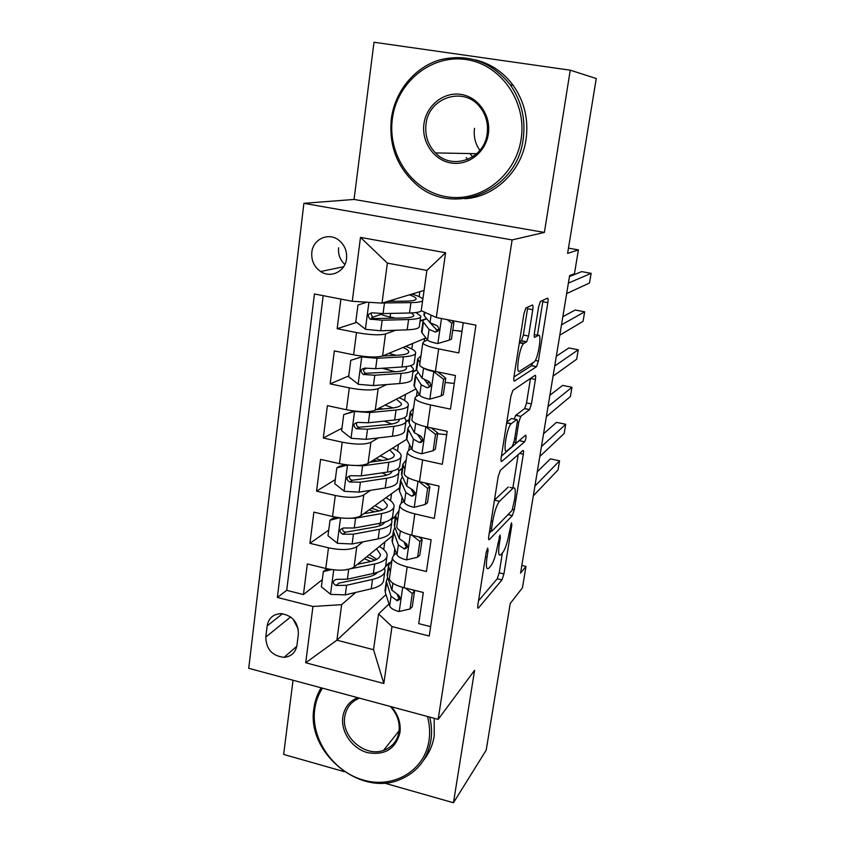 <?xml version="1.0" encoding="UTF-8"?>
<svg xmlns="http://www.w3.org/2000/svg" width="845" height="845" viewBox="0 0 845 845"><rect width="100%" height="100%" fill="white"/><g stroke="black" fill="none" stroke-linecap="round" stroke-linejoin="round"><path stroke-width="1.27" d="M487.671 548.067L486.16 552.556L477.911 604.735C477.552 607.407 477.721 608.516 478.418 608.051L501.972 579.934L503.926 573.935L511.827 525.146L511.51 522.791L509.112 533.332C507.433 542.553 505.331 548.965 502.796 552.535L500.715 554.848C498.582 556.211 498.106 552.577 499.3 543.958L500.356 537.399L499.997 535.001L497.504 545.912C495.783 555.44 493.575 562.094 490.871 565.886L488.632 568.368C486.35 569.847 485.812 566.15 487.016 557.278L488.083 550.507L487.671 548.067M467.75 159.441L466.144 157.54M311.816 252.328C311.203 260.492 314.139 266.904 320.625 271.53C330.733 278.565 345.309 271.467 346.534 258.75C347.189 250.986 344.538 244.733 338.56 239.991C328.346 232.037 312.925 239.251 311.816 252.328M338.613 247.796C337.989 254.44 340.081 260.006 344.876 264.485M532.772 309.692C533.206 306.545 533.079 304.982 532.382 304.992L525.843 308.002L523.921 313.812L513.982 376.648C513.559 379.785 513.718 381.264 514.457 381.063L536.564 366.656L538.381 361.111L547.845 302.679C548.268 299.679 548.162 298.179 547.539 298.179L540.399 301.443L538.582 306.988L534.431 332.877C534.008 335.93 534.135 337.408 534.8 337.313L538.328 335.359C542.173 332.676 538.276 358.46 534.357 361.829L519.591 371.208C515.334 374.631 519.231 347.432 523.562 343.661L526.667 341.792L528.569 336.046L532.772 309.692L527.534 308.71L527.734 307.094M384.158 783.019L453.469 802.75L486.202 750.138L510.222 603.562L522.463 587.75L525.991 566.425L520.573 573.142L569.614 275.639L574.463 273.674L578.403 249.888L568.463 248.145M570.248 70.188L374.008 42.25L354.055 199.441L544.391 232.428L570.248 70.188L596.264 78.522L567.608 253.394L578.403 249.888M544.391 232.428L512.102 239.917L438.175 719.359L248.736 668.3L303.894 203.328L512.102 239.917M453.469 802.75L474.584 670.317L438.175 719.359M500.324 470.316L498.18 476.591L488.78 536.036C488.389 538.909 488.568 540.103 489.318 539.617L512.376 515.598L514.32 509.704L523.308 454.219C523.699 451.399 523.573 450.163 522.907 450.491L500.324 470.316M501.201 457.441L510.866 396.337L512.883 390.327L535.065 375.328C535.709 375.159 535.825 376.532 535.413 379.437L531.452 403.931L529.583 409.582L520.742 416.405L518.798 422.257L516.137 438.861C515.735 441.798 515.883 443.097 516.591 442.769L525.696 435.133C526.382 436.411 526.034 438.639 524.639 441.808L501.74 461.412C500.979 461.803 500.8 460.483 501.201 457.441M293.046 680.246L283.635 754.416L344.359 771.696M340.905 299.088L337.155 328.716L356.653 322.367M381.084 314.403L371.705 317.466M395.597 330.247L385.542 333.976C379.637 335.433 369.962 334.958 356.505 332.56L353.601 354.826L334.335 350.907L330.152 383.873L348.753 375.94M366.582 368.325L363.603 369.603M386.693 384.538L378.148 388.637C372.244 390.601 362.621 390.348 349.302 387.897L346.45 409.74L327.395 405.653L323.286 438.016L341.961 428.235M378.423 437.89L370.902 442.284C364.977 444.734 355.418 444.702 342.225 442.199L339.436 463.63L320.582 459.384L316.548 491.156L335.296 479.611M370.564 490.322L363.783 494.959C357.847 497.874 348.351 498.054 335.296 495.497L332.55 516.538L313.886 512.144L309.935 543.324L328.483 547.813C341.401 550.433 350.844 550.053 356.791 546.673L363.012 541.835M328.747 530.079L309.935 543.324M430.633 626.641L418.708 623.631L423.324 592.472L404.153 587.761C395.006 585.3 390.094 582.279 389.387 578.688L389.545 577.557M396.358 553.084L393.538 555.514L392.312 558.038C393.041 561.492 397.995 564.428 407.174 566.858L426.429 571.516L431.13 539.765L411.747 535.202C402.505 532.836 397.509 530.026 396.749 526.784L396.886 525.759M403.847 501.275L400.91 503.504L399.727 505.743C400.509 508.859 405.547 511.574 414.821 513.897L434.288 518.407L439.083 486.065L419.49 481.65C410.142 479.379 405.061 476.802 404.237 473.908L404.364 473.01M411.526 448.505L408.431 450.522L407.269 452.476C408.124 455.233 413.237 457.715 422.627 459.944L442.305 464.296L447.185 431.33L427.38 427.084C417.926 424.908 412.761 422.563 411.874 420.039L411.98 419.257M419.405 394.763L416.078 396.558L414.958 398.206C415.877 400.583 421.074 402.833 430.57 404.966L450.469 409.138L455.444 375.539L435.418 371.462C425.859 369.402 420.599 367.3 419.648 365.146L419.743 364.501M353.601 354.826C367.005 357.245 376.659 357.625 382.563 355.967L425.172 338.285L425.341 337.155M420.06 321.184L426.704 318.723M346.45 409.74C359.727 412.212 369.318 412.371 375.233 410.216L415.846 389.006M412.92 371.948L416.765 370.099M339.436 463.63C352.576 466.165 362.104 466.113 368.04 463.472L406.804 439.263M405.896 421.845L409.086 419.986M332.55 516.538C345.552 519.126 355.027 518.862 360.973 515.756L399.484 487.966M398.903 470.961L402.199 468.711M296.965 645.242L298.38 634.035C298.253 622.364 292.518 615.561 281.195 613.628C273.315 613.977 268.636 618.075 267.147 625.913L265.805 637.067C266.154 649.256 272.248 656.016 284.1 657.347C291.303 656.576 295.592 652.541 296.965 645.242M352.259 301.285L360.488 237.382L445.6 252.739L436.316 317.509L421.232 310.654L426.883 270.411L387.369 263.122L382.014 303.112L352.259 301.285L314.446 293.975L277.361 597.436L312.956 606.478L341.655 604.65L355.713 592.44M436.316 317.509L475.946 325.167L429.228 636.031L391.995 626.567L383.831 683.51L305.71 662.765L312.956 606.478M449.318 340.123L451.473 339.162L453.934 322.294L451.79 323.16L449.318 340.123L437.583 343.588C432.017 342.415 428.668 341.232 427.549 340.028L423.884 341.581L422.796 342.901L419.648 365.146M422.257 441.512L420.683 442.537M426.524 484.079L430.876 484.217M415.085 492.751L413.606 493.871M391.531 519.654L395.439 516.612M323.17 295.666L286.708 590.338L303.439 594.563L307.326 563.932L325.79 568.474C338.665 571.114 348.077 570.65 354.034 567.101L392.756 535.561M406.857 544.064L405.368 545.342M422.796 342.901C423.778 344.887 429.07 346.894 438.671 348.911L458.793 352.914L463.271 322.716M335.296 495.497L316.548 491.156M342.225 442.199L323.286 438.016M349.302 387.897L330.152 383.873M356.505 332.56L337.155 328.716M382.014 303.112L424.074 290.395M385.436 566.636L388.848 563.668M341.655 604.65L336.901 640.193L373.543 649.699L378.56 613.956L391.995 626.567M385.996 594.574L336.901 640.193L305.71 662.765M398.46 594.954L397.657 595.714M389.017 603.974L378.56 613.956M354.055 199.441L303.894 203.328M525.991 566.425L521.851 565.442M424.232 341.433L424.644 338.496M416.437 396.368L417.176 391.15M408.779 450.29L409.582 444.692M401.269 503.229L402.114 497.261M393.897 555.197L394.795 548.88M383.746 549.535L384.792 542.046M389.387 562.696L385.69 565.896M322.304 579.659L303.439 594.563M286.708 590.338L277.361 597.436M390.58 500.705L391.562 493.681M395.513 516.084L391.362 519.305M402.273 468.225L398.808 470.591M397.541 451.019L398.449 444.481M409.138 419.564L406.044 421.37M404.618 400.456L405.463 394.435M416.596 369.846L412.973 371.589M389.07 369.856L383.641 368.578M385.362 355.861L385.51 354.742M411.821 348.996L412.582 343.503M461.951 331.631L456.997 330.67M426.535 318.512L420.102 320.889M393.263 318.248L390.538 317.72L390.622 317.086M416.86 312.956L416.944 312.407M419.152 296.627L419.838 291.683M373.543 649.699L383.831 683.51M360.488 237.382L387.369 263.122M445.6 252.739L426.883 270.411M293.13 619.121L298.296 629.271M478.545 600.753L497.23 578.793L499.194 572.804L502.384 553M512.841 488.03L518.228 454.61M489.202 533.311L491.452 531.009M491.558 528.6L491.938 531.125L512.112 510.412L514.584 499.469C515.841 490.575 515.365 486.783 513.168 488.104L499.49 501.286C496.765 504.74 494.505 511.436 492.698 521.386L491.558 528.6L490.005 528.241M510 487.407L513.168 488.104M494.462 500.092L508.278 487.016M514.193 419.067L515.703 415.349L524.671 408.568L526.541 402.928L530.491 378.412M501.402 456.194L520.383 439.58M511.309 423.662L511.077 423.863C506.662 427.644 502.5 455.244 506.989 450.818L512.397 446.276L514.394 440.308L517.066 423.609C517.478 420.641 517.33 419.289 516.622 419.574L511.309 423.662L506.704 422.69M512.007 418.602L516.622 419.574M506.799 422.067L511.521 418.507M519.485 341.887L521.449 340.778L523.361 335.042L527.534 308.71M537.452 335.19L543.029 300.207M513.94 376.965L531.494 365.758L532.846 362.843M331.578 569.593L323.35 571.6L321.375 586.831L330.744 594.405L345.288 594.869L371.23 588.828C379.606 586.747 383.767 583.631 383.714 579.469L384.75 572.149M374.895 574.484L373.691 573.364M344.063 570.037L374.684 563.964C383.07 562.041 387.221 559.094 387.147 555.123C386.873 552.197 384.274 549.313 379.352 546.472M357.435 564.333L369.983 561.671C376.997 560.087 380.472 557.626 380.419 554.32L376.5 548.796M323.35 571.6L326.012 569.541L328.166 569.012M386.883 556.971L385.838 564.407C385.901 568.442 381.75 571.452 373.363 573.438L347.39 579.184L336.257 579.364C332.328 581.085 332.254 583.135 336.035 585.5L346.577 585.268L372.539 579.406C380.915 577.388 385.077 574.325 385.014 570.248L384.475 568.157M375.043 560.161L366.73 556.76M364.364 558.682L370.807 561.492M377.377 572.34C375.803 574.399 372.634 575.984 367.86 577.072L338.908 583.145L336.035 585.5M376.786 559.327L369.36 554.616M390.348 571.917L388.478 565.886L392.006 560.235M410.026 608.981L412.275 606.699L414.525 591.331L412.275 593.539L410.026 608.981L398.946 611.516C393.675 610.058 390.591 608.21 389.661 605.981L385.267 592.313L385.257 588.68M412.275 593.539L405.463 588.078M412.687 589.863L414.525 591.331M534.938 486.044L559.57 460.842L558.038 469.904L533.322 495.825M387.633 577.452L386.302 581.318L391.034 596.316L397.287 600.753C400.741 599.38 400.836 597.278 397.572 594.447L391.911 590.19L387.443 576.881L387.422 573.354M397.287 600.753L399.769 598.366L398.027 596.792L397.161 594.278M537.283 471.785L550.391 458.867L559.57 460.842M322.452 688.168C318.333 694.505 315.755 701.561 314.71 709.325C310.654 738.847 333.183 771.633 363.371 780.072C393.485 788.945 424.549 770.872 428.996 740.653C430.189 732.731 429.682 724.672 427.496 716.486M429.725 717.088C431.658 725.01 432.048 732.784 430.897 740.421C427.464 759.106 417.356 772.077 400.562 779.333C360.361 797.437 306.186 752.525 313.907 708.374C314.91 700.885 317.319 694.03 321.121 687.809M391.415 706.758C398.238 714.595 401.079 723.236 399.949 732.689C395.587 749.029 384.686 755.662 367.279 752.589C352.08 748.438 340.683 731.865 342.806 717.035C344.316 707.804 349.238 701.339 357.572 697.632M359.442 698.139C351.14 701.54 346.239 707.772 344.739 716.813C341.169 736.724 364.913 757.416 383.503 750.413C392.154 747.255 397.33 741.012 399.02 731.685C400.107 722.412 397.224 714.004 390.369 706.473M434.193 718.292L434.224 735.837C432.756 745.079 429.218 753.18 423.63 760.13M392.344 118.923C387.401 155.142 412.339 191.139 446.297 196.716C480.171 202.821 515.608 176.299 521.122 139.087C527.143 101.97 500.832 64.157 465.806 59.509C430.855 54.312 396.791 82.652 392.344 118.923M523.139 139.372C516.622 192.744 450.712 217.672 414.705 182.985C396.548 165.937 388.763 144.516 391.341 118.733C394.911 91.492 414.325 67.463 439.727 59.889C467.803 53.182 491.304 61.474 510.232 84.775C521.587 101.094 525.886 119.293 523.139 139.372M423.947 123.877C426.303 105.625 443.509 91.672 460.852 94.397C478.228 96.837 491.209 115.511 488.325 133.954C485.717 152.449 468.162 165.937 451.093 162.99C433.981 160.318 421.349 142.097 423.947 123.877M487.164 133.742C488.442 123.708 486.033 114.814 479.949 107.061C463.958 85.831 428.468 97.481 426.017 124.162C424.781 135.422 427.94 145.002 435.492 152.913C452.033 170.817 484.333 159.198 487.164 133.742M475.534 59.879C490.882 63.724 503.451 72.248 513.242 85.44C524.502 101.622 528.759 119.652 526.023 139.562C521.492 171.567 494.462 197.107 464.824 198.723M472.693 156.821L469.926 153.568M479.865 150.368C475.249 143.819 473.464 136.467 474.51 128.324M339.5 517.784L330.025 520.214L328.008 535.73L337.472 543.314L352.122 543.969L378.159 538.878C386.566 537.103 390.707 534.336 390.601 530.565L391.679 522.897M380.937 525.273L378.486 523.551M346.239 518.302L355.587 518.165L381.676 513.559C390.084 511.954 394.224 509.366 394.087 505.796C393.759 503.113 391.034 500.43 385.911 497.758M363.825 513.697L376.912 511.415C383.947 510.095 387.411 507.94 387.306 504.951L383.091 499.796M330.025 520.214L332.666 518.397L336.68 517.372M393.854 507.454L392.756 515.228C392.883 518.883 388.742 521.545 380.334 523.203L354.266 527.998L343.419 527.998C339.12 529.54 338.919 531.621 342.827 534.241L353.432 534.188L379.489 529.287C387.897 527.576 392.038 524.872 391.922 521.175L391.14 518.904M379.458 510.887L371.525 508.141M369.202 509.82L374.768 511.795M384.792 522.147C383.609 524.375 380.261 526.023 374.747 527.09L345.679 532.149C343.598 531.917 342.563 530.766 342.563 528.695M382.764 509.841L374.937 505.68M344.084 491.103L347.517 465.003L336.817 467.898L334.768 483.699L344.327 491.294L359.083 492.128L385.214 488.019C393.643 486.583 397.773 484.174 397.604 480.805L398.734 472.777M386.704 475.143L382.246 472.82M348.816 465.141L362.611 465.849L388.784 462.247C397.234 460.99 401.354 458.761 401.153 455.592C400.762 453.163 397.879 450.691 392.513 448.188M370.184 462.13L383.957 460.261C391.024 459.226 394.478 457.377 394.309 454.726L389.735 449.92M336.817 467.898L339.458 466.324L345.383 464.718M400.942 457.06L399.801 465.194C399.991 468.447 395.861 470.739 387.422 472.07L361.269 475.862L350.58 475.703C346.059 477.066 345.753 479.168 349.65 482.02L360.424 482.168L386.566 478.259C395.006 476.886 399.125 474.552 398.946 471.246L397.805 468.764M382.331 460.483L375.793 458.624M373.49 460.06L377.377 461.159M392.101 471.151C391.541 473.538 388.098 475.228 381.76 476.221L352.481 480.203C350.295 479.844 349.291 478.576 349.492 476.39M388.383 459.405L380.229 455.856M355.365 411.188L343.735 414.61L341.644 430.696L351.298 438.312L366.17 439.337L392.397 436.252C400.847 435.154 404.966 433.126 404.723 430.158L405.906 421.771M391.816 424.021L384.148 421.116M354.837 411.452L369.761 412.571L396.041 410.005C404.501 409.096 408.61 407.258 408.336 404.501C407.882 402.336 404.808 400.076 399.115 397.741M376.426 409.593L391.14 408.177C398.227 407.427 401.66 405.906 401.449 403.604L396.4 399.157M343.735 414.61L354.256 411.05M379.162 408.167L382.764 408.98M377.44 409.498L376.859 409.36M408.156 405.769L406.963 414.272C407.216 417.113 403.118 419.025 394.647 420.007L368.399 422.775L357.636 422.405C353.21 423.599 352.777 425.722 356.326 428.753L367.533 429.197L393.781 426.303C402.241 425.278 406.339 423.324 406.096 420.43L404.364 417.715M399.178 419.342L399.22 419.542C399.421 421.961 395.978 423.588 388.901 424.433L359.093 427.264C357.055 426.662 356.199 425.32 356.548 423.239M393.168 407.945L385.003 405.114M363.508 356.368L350.781 360.319L348.658 376.712L358.407 384.338L373.395 385.563L399.706 383.535C408.188 382.796 412.286 381.148 411.98 378.613L413.216 369.846M395.407 371.747L382.172 368.262M362.009 356.97L377.05 358.291L403.414 356.812C411.916 356.252 415.993 354.815 415.655 352.492C415.117 350.59 411.79 348.552 405.663 346.376M382.405 356.03L398.449 355.153C405.558 354.699 408.969 353.506 408.705 351.562C408.378 350.305 406.477 348.943 403.002 347.485M350.781 360.319L363.244 356.337M415.508 353.559L414.261 362.442C414.578 364.85 410.49 366.371 402.009 366.994L375.655 368.684L364.818 368.103C360.509 369.149 359.949 371.272 363.149 374.462L374.779 375.233L401.111 373.405C409.603 372.74 413.691 371.177 413.374 368.716L410.617 365.674M405.801 366.635L406.434 367.797C406.688 369.846 403.266 371.145 396.168 371.694L365.874 373.279C363.973 372.476 363.265 371.071 363.741 369.075M395.967 355.28L388.806 353.379M397.562 520.995L395.587 515.524L399.051 510.475M417.588 557.193L419.828 555.154L422.12 539.511L419.891 541.476L417.588 557.193L406.382 559.897C401.069 558.492 397.921 556.77 396.96 554.732L392.344 542.247L392.281 538.952M419.891 541.476L412.106 535.286M418.782 536.86L422.12 539.511M541.434 446.572L565.717 424.296L564.175 433.474L539.807 456.49M394.921 527.47L393.369 531.23L398.365 544.888L404.375 548.944C408.177 547.792 408.388 545.669 405.019 542.596L399.252 538.656L394.562 526.551L394.488 523.351M404.375 548.944L406.878 546.778L405.41 545.437L404.153 542.247M543.546 433.781L556.475 422.363L565.717 424.296M404.913 469.133L402.833 464.243L406.234 459.838M425.299 504.444L427.517 502.659L429.851 486.72L427.644 488.421L425.299 504.444L413.965 507.327C408.589 505.986 405.399 504.38 404.396 502.543L399.537 491.283L399.431 488.325M427.644 488.421L418.866 481.502M424.982 482.886L429.851 486.72M548.035 406.561L571.959 387.274L570.386 396.569L546.377 416.617M402.41 476.633L400.572 480.235L405.822 492.508L411.684 496.163C415.698 495.254 416.046 493.142 412.73 489.825L406.73 486.16L401.797 475.302L401.671 472.45M411.684 496.163L414.208 494.251L411.124 489.223M549.894 395.27L562.643 385.404L571.959 387.274M412.392 416.321L410.205 412.043L413.532 408.293M433.158 450.702L435.355 449.181L437.731 432.946L435.545 434.383L433.158 450.702L421.697 453.776C416.247 452.487 413.015 451.019 411.969 449.371L406.878 439.4L406.709 436.802M437.604 433.77L446.688 434.657M435.545 434.383L425.732 426.714M431.299 427.919L437.731 432.946M554.721 365.991L578.265 349.777L576.681 359.199L553.042 376.183M410.142 424.919L407.903 428.32L408.283 429.429L413.427 439.168L419.395 442.474C423.324 441.681 423.789 439.569 420.799 436.157L414.346 432.693L409.17 423.123L408.991 420.641M419.395 442.474L421.898 440.847L418 435.133M556.327 356.241L568.886 347.96L578.265 349.777M418.233 372.339L415.37 375.465L413.944 385.584L419.68 395.217C420.768 396.643 424.063 397.974 429.566 399.199L441.164 395.935L443.593 379.299L433.559 371.525C428.88 370.532 425.743 369.445 424.127 368.272M433.559 371.525L434.193 371.208M420.018 362.537L417.715 358.882L420.968 355.808M413.944 385.584L414.113 384.338M426.588 382.859L429.989 382.394M445.125 382.468L454.283 383.429M441.164 395.935L443.329 394.689L445.759 378.148L443.593 379.299M437.742 371.937L445.759 378.148M561.502 324.839L584.666 311.805L583.061 321.343L559.802 335.18M415.37 375.465L421.169 384.802L427.243 387.77C431.066 387.063 431.658 384.971 429.007 381.496L422.109 378.211L416.68 369.983L416.437 367.881M438.132 372.244L439.315 372.254M427.243 387.77L429.725 386.44L424.612 379.88M562.844 316.685L575.202 310.041L584.666 311.805M391.077 300.588L390.876 301.327M366.973 302.183L357.963 305.003L355.798 321.702L365.642 329.339L380.746 330.775L407.163 329.846C415.666 329.476 419.733 328.24 419.363 326.138L420.652 316.981M395.692 318.185L390.105 316.981C384.464 315.829 380.979 314.678 379.669 313.516M382.489 302.964L410.934 302.626C417.24 302.521 421.137 301.908 422.616 300.788M422.859 299.067C421.666 297.546 418.043 295.877 411.98 294.06M387.802 301.369L405.896 301.137C413.025 301 416.427 300.144 416.099 298.581C415.698 297.472 413.458 296.225 409.402 294.831M390.654 300.503L392.291 300.841L392.407 299.975M421.423 310.749C420.218 312.069 416.236 312.819 409.498 312.999L383.06 313.579L372.149 312.787C367.945 313.696 367.269 315.808 370.131 319.125L382.162 320.244L408.589 319.526C417.103 319.23 421.169 318.079 420.778 316.062L415.983 312.555M411.325 312.935L413.786 315.111C414.103 316.791 410.691 317.752 403.572 317.984L374.06 318.554L372.814 318.238L371.092 313.896M394.499 301.285L392.291 300.841M426.841 318.892C423.979 319.516 422.68 320.424 422.975 321.628L429.059 329.423L427.549 340.028L421.94 332.75L421.666 330.913M436.009 329.856L438.735 329.708M452.772 330.247L462.004 331.293M451.79 323.16L447.153 319.6M451.526 320.445L453.934 322.294M568.379 283.117L591.141 273.326L589.514 282.99L566.646 293.606M429.059 329.423L435.249 332.011C438.967 331.388 439.664 329.318 437.33 325.79L430.01 322.705L424.327 315.861L424.032 314.15M435.249 332.011L437.71 331.008L430.327 322.991M569.456 276.59L581.613 271.615L591.141 273.326M385.542 333.976L382.563 355.967M378.148 388.637L375.233 410.216M370.902 442.284L368.04 463.472M363.783 494.959L360.973 515.756M356.791 546.673L354.034 567.101M407.174 566.858L404.153 587.761M438.671 348.911L435.418 371.462M430.57 404.966L427.38 427.084M422.627 459.944L419.49 481.65M414.821 513.897L411.747 535.202M328.483 547.813L325.79 568.474M290.617 616.934L265.805 637.067M282.494 613.723L267.147 625.913M485.474 556.918L487.016 557.278M499.068 537.103L500.356 537.399M497.874 543.62L499.3 543.958M510.612 524.872L511.827 525.146M499.194 572.804L503.926 573.935M497.23 578.793L501.972 579.934M477.795 607.745L478.534 607.925M486.709 550.179L488.083 550.507M519.58 453.416L523.308 454.219M512.693 509.334L514.32 509.704M508.025 514.605L512.376 515.598M488.695 539.427L489.361 539.585M494.452 500.145L499.501 501.286L494.452 500.155M491.146 521.027L492.698 521.386M530.491 378.444L535.413 379.437M526.541 402.928L531.452 403.931M524.597 408.631L529.509 409.645M515.788 415.286L520.826 416.332M517.267 421.93L518.798 422.257M514.679 438.555L516.137 438.861M514.013 442.22L516.094 442.664M519.728 440.794L524.608 441.829M501.169 461.286L501.74 461.412M523.361 335.042L528.569 336.046M521.28 340.905L526.498 341.919M519.4 342.394L524.027 343.292M534.22 334.567L538.328 335.359M542.839 301.749L547.845 302.679M535.286 360.498L538.381 361.111M531.494 365.758L536.448 366.751M333.722 569.857L330.511 594.215M372.539 579.406L371.23 588.828M374.684 563.964L373.363 573.438M346.577 585.268L345.288 594.869M348.689 569.53L347.39 579.184M399.22 611.453L402.685 587.381M387.443 576.881L388.784 567.386M385.267 592.313L386.598 582.87M391.911 590.19L392.904 583.219M389.661 605.981L391.034 596.316M399.252 598.133L396.696 600.605M340.556 517.911L337.239 543.134M379.489 529.287L378.159 538.878M381.676 513.559L380.334 523.203M353.432 534.188L352.122 543.969M355.587 518.165L354.266 527.998M345.679 532.149L342.827 534.241M386.566 478.259L385.214 488.019M388.784 462.247L387.422 472.07M360.424 482.168L359.083 492.128M362.611 465.849L361.269 475.862M352.587 480.213L349.735 482.03M354.551 411.526L351.055 438.122M393.781 426.303L392.397 436.252M396.041 410.005L394.647 420.007M367.533 429.197L366.17 439.337M369.761 412.571L368.399 422.775M359.611 427.316L356.78 428.848M361.723 357.055L358.164 384.148M401.111 373.405L399.706 383.535M403.414 356.812L402.009 366.994M374.779 375.233L373.395 385.563M377.05 358.291L375.655 368.684M366.772 373.448L363.952 374.673M406.667 559.834L410.269 534.832M394.562 526.551L395.925 516.876M392.344 542.247L393.696 532.635M399.252 538.656L400.35 530.924M396.96 554.732L398.365 544.888M406.667 546.662L404.121 548.859M414.251 507.264L418 481.301M401.797 475.302L403.192 465.458M399.537 491.283L400.921 481.502M406.73 486.16L407.945 477.647M404.396 502.543L405.822 492.508M421.982 453.702L425.859 426.809M409.17 423.123L410.585 413.099M406.878 439.4L408.283 429.429M414.346 432.693L415.677 423.356M411.969 449.371L413.427 439.168M429.851 399.125L433.802 371.726M416.68 369.983L418.127 359.78M414.335 386.556L415.772 376.416M422.109 378.211L423.556 368.04M419.68 395.217L421.169 384.802M368.927 302.309L365.399 329.149M390.105 316.981L390.591 313.411M408.589 319.526L407.163 329.846M410.934 302.626L409.498 312.999M382.162 320.244L380.746 330.775M384.475 302.985L383.06 313.579M374.06 318.554L371.261 319.473M437.879 343.503L441.481 318.512M424.327 315.861L424.834 312.291M421.94 332.75L423.408 322.41M430.01 322.705L431.087 315.132M343.609 266.745L320.625 271.53M392.312 558.038L389.387 578.688M399.727 505.743L396.749 526.784M407.269 452.476L404.237 473.908M414.958 398.206L411.874 420.039M296.796 646.256L284.1 657.347M477.837 607.904L478.418 608.051M488.706 539.48L489.318 539.617M489.635 530.586L491.505 531.019M524.671 408.568L529.583 409.582M515.703 415.349L520.742 416.405M519.759 440.763L524.639 441.808M506.662 422.944L511.077 423.863M521.449 340.778L526.667 341.792M519.326 342.838L523.562 343.661M531.611 365.663L536.564 366.656M380.208 555.852L380.419 554.32M388.478 565.886L387.137 575.361M386.302 581.318L384.971 590.739M383.503 750.413L399.136 730.767M513.242 85.44L510.232 84.775M435.492 152.913L476.728 153.695M387.116 506.335L387.306 504.951M394.14 455.941L394.309 454.726M352.481 480.203L349.65 482.02M399.062 420.652L399.22 419.542M401.301 404.649L401.449 403.604M359.093 427.264L356.326 428.753M406.308 368.726L406.434 367.797M408.579 352.439L408.705 351.562M365.874 373.279L363.149 374.462M395.587 515.524L394.224 525.157M393.369 531.23L392.017 540.821M402.833 464.243L401.449 474.056M400.572 480.235L399.199 489.994M410.205 412.043L408.79 422.035M407.903 428.32L406.498 438.259M417.715 358.882L416.279 369.054M413.68 315.861L413.786 315.111M415.993 299.288L416.099 298.581M372.814 318.248L370.131 319.125M424.327 312.058L423.894 315.1M422.975 321.628L421.518 331.927"/></g></svg>

